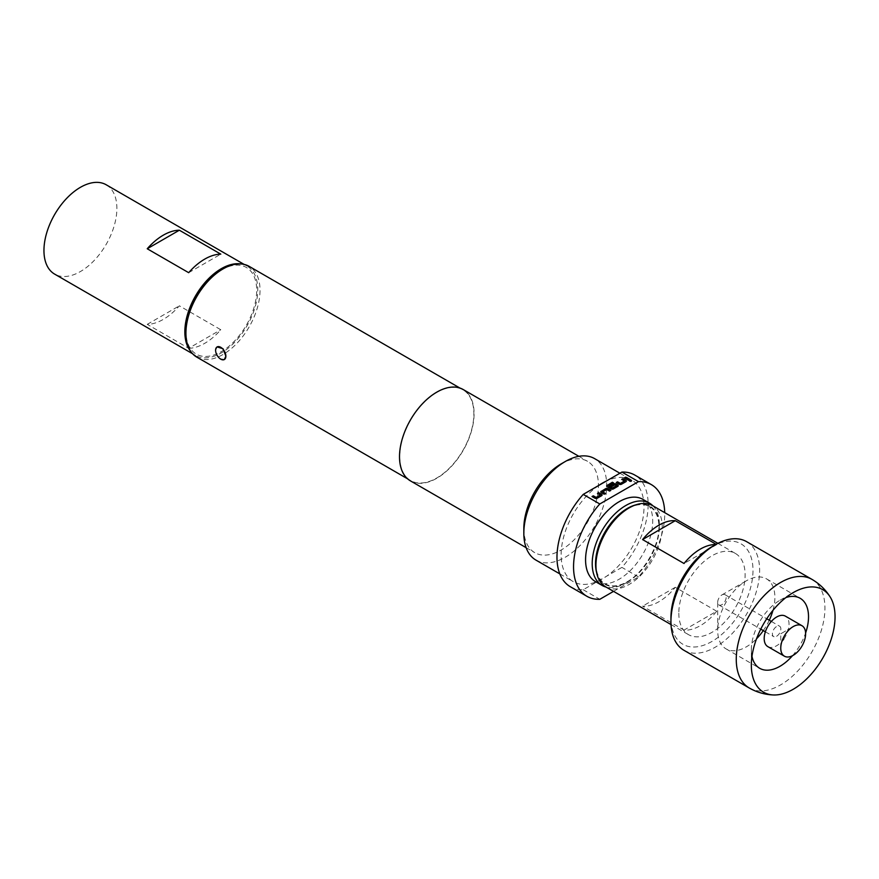 <?xml version="1.0" encoding="UTF-8"?>
<svg xmlns="http://www.w3.org/2000/svg" width="879" height="879" viewBox="0 0 879 879"><rect width="100%" height="100%" fill="white"/><g stroke="black" fill="none" stroke-linecap="round" stroke-linejoin="round"><path stroke-width="0.66" stroke-dasharray="4.39 3.3" d="M629.408 480.791A1.088 0.626 0 0 0 631.561 480.791M224.552 359.423L221.09 358.951C217.86 356.863 216.025 353.973 215.597 350.26L217.278 346.831M717.693 602.247A5.977 3.45 -60 0 1 721.923 594.918A5.977 3.45 -60 0 1 724.911 594.622A5.977 3.45 -60 0 1 726.142 597.368A5.977 3.45 -60 0 1 721.923 604.686A5.977 3.45 -60 0 1 718.923 604.983A5.977 3.45 -60 0 1 717.693 602.247L717.693 630.386A40.434 23.348 120 0 0 726.065 648.889A40.434 23.348 120 0 0 756.544 638.758M776.618 636.264A5.977 3.45 120 0 0 780.519 631.001A5.977 3.45 120 0 0 779.607 626.211A5.977 3.45 120 0 0 776.618 626.507A5.977 3.45 120 0 0 772.718 631.77A5.977 3.45 120 0 0 773.63 636.561A5.977 3.45 120 0 0 776.618 636.264M767.828 646.614A17.58 10.152 120 0 0 776.618 645.746A17.58 10.152 120 0 0 781.98 641.241M783.771 638.989A17.58 10.152 120 0 0 785.408 616.157M780.761 633.781L793.199 626.595L780.761 633.781L780.761 648.131M711.968 546.694A58.025 33.501 -60 0 1 752.995 570.372A58.025 33.501 -60 0 1 711.968 641.439A58.025 33.501 -60 0 1 670.941 617.75M683.928 650.284A62.706 36.204 120 0 0 732.251 633.484A62.706 36.204 120 0 0 759.632 570.372A62.706 36.204 120 0 0 746.645 541.673M595.94 563.439A44.543 25.711 120 0 0 627.43 581.623A44.543 25.711 120 0 0 658.931 527.07A44.543 25.711 120 0 0 627.43 508.886M605.653 586.809A46.884 27.073 120 0 0 641.78 574.251A46.884 27.073 120 0 0 662.239 527.07A46.884 27.073 120 0 0 652.537 505.612M785.925 597.555A40.434 23.348 120 0 0 779.937 600.28A40.434 23.348 120 0 0 751.336 649.812L751.336 665.117M772.971 610.312A40.434 23.348 120 0 0 774.882 597.368A40.434 23.348 120 0 0 766.499 578.854A40.434 23.348 120 0 0 746.282 580.854A40.434 23.348 120 0 0 717.693 630.386M716.715 611.235L675.27 587.304A46.884 27.073 -60 0 1 642.582 606.18L684.027 630.1A46.884 27.073 120 0 0 716.715 611.235L684.027 630.1M678.819 613.201A46.884 27.073 120 0 0 688.532 634.66A46.884 27.073 120 0 0 724.659 622.101A46.884 27.073 120 0 0 745.128 574.921A46.884 27.073 120 0 0 735.415 553.462A46.884 27.073 120 0 0 699.288 566.021A46.884 27.073 120 0 0 678.819 613.201M721.923 594.918L746.282 580.854M596.577 572.449A45.126 26.051 120 0 0 627.43 582.096L627.43 582.096A45.126 26.051 120 0 0 659.338 526.829A45.126 26.051 120 0 0 635.55 504.931M652.932 505.843A47.466 27.403 -60 0 1 659.338 524.917A47.466 27.403 -60 0 1 625.771 583.052L627.43 582.096L625.771 583.052A47.466 27.403 -60 0 1 606.049 587.051M642.879 499.36A47.466 27.403 -60 0 1 650.152 537.399A47.466 27.403 -60 0 1 619.146 579.228A47.466 27.403 -60 0 1 595.413 581.579M188.677 348.293A51.575 29.776 120 0 0 220.805 329.746L179.36 305.815A51.575 29.776 -60 0 1 147.232 324.362L188.677 348.293L220.805 329.746M240.879 263.953A51.575 29.776 -60 0 1 247.098 266.117A51.575 29.776 -60 0 1 257.778 289.729A51.575 29.776 -60 0 1 235.275 341.634A51.575 29.776 -60 0 1 195.534 355.446A51.575 29.776 -60 0 1 190.545 351.15M106.205 184.777A51.575 29.776 -60 0 1 116.885 208.378A51.575 29.776 -60 0 1 94.372 260.283A51.575 29.776 -60 0 1 54.63 274.105M221.31 269.919A50.048 28.897 -60 0 1 256.701 290.356A50.048 28.897 -60 0 1 221.31 351.644A50.048 28.897 -60 0 1 185.93 331.218M196.775 357.116A52.388 30.249 120 0 0 222.969 354.523A52.388 30.249 120 0 0 257.206 308.353A52.388 30.249 120 0 0 249.175 266.37M535.97 560.121A58.607 33.841 120 0 0 565.274 557.22A58.607 33.841 120 0 0 603.554 505.568A58.607 33.841 120 0 0 594.578 458.607M598.863 485.373A58.607 33.841 120 0 0 563.615 537.069A58.607 33.841 120 0 0 573.262 581.656A58.607 33.841 120 0 0 598.863 580.7A58.607 33.841 120 0 0 602.565 578.745A58.607 33.841 120 0 0 606.268 576.426L621.914 567.384A64.464 37.215 120 0 0 634.803 475.067M523.829 528.51A52.74 30.457 120 0 0 534.751 552.649A52.74 30.457 120 0 0 561.132 550.034A52.74 30.457 120 0 0 595.588 503.557A52.74 30.457 120 0 0 587.502 461.299A52.74 30.457 120 0 0 561.132 463.903M410.438 480.879A52.74 30.457 120 0 0 436.808 478.264A52.74 30.457 120 0 0 471.265 431.787A52.74 30.457 120 0 0 463.178 389.518M436.808 392.419A52.388 30.249 120 0 0 402.582 438.588A52.388 30.249 120 0 0 410.614 480.571A52.388 30.249 120 0 0 436.808 477.978A52.388 30.249 120 0 0 471.034 431.809A52.388 30.249 120 0 0 463.002 389.826A52.388 30.249 120 0 0 436.808 392.419M570.339 586.732A64.464 37.215 120 0 0 583.216 589.732L606.268 576.426A58.607 33.841 120 0 0 641.527 524.719A58.607 33.841 120 0 0 631.869 480.143A58.607 33.841 120 0 0 606.268 481.099M583.216 589.732L599.797 599.302M613.531 591.369L638.495 576.954A64.464 37.215 120 0 0 664.711 512.633M638.495 576.954L621.914 567.384M188.677 272.688L220.805 254.141M147.232 324.362L179.36 305.815M763.291 630.595A40.434 23.348 120 0 0 769.268 620.244M716.143 544.288L716.715 544.617A46.884 27.073 120 0 0 715.649 544.562M751.336 649.812A40.434 23.348 120 0 0 751.974 656.36M792.517 655.679A40.434 23.348 120 0 0 805.603 633.012M716.715 544.617L684.027 563.494M675.27 587.304L642.582 606.18M624.354 478.066L628.419 480.22M628.419 480.406L629.661 479.505M621.706 479.593L624.442 480.989M616.278 482.736L619.179 484.406A1.637 0.945 0 0 0 621.497 484.406L625.848 481.89A1.637 0.945 0 0 0 626.331 481.22A1.637 0.945 0 0 0 626.32 481.132M606.686 486.032A1.637 0.945 0 0 0 606.675 486.131A1.637 0.945 0 0 0 607.158 486.801L611.092 489.076A1.637 0.945 0 0 0 613.421 489.076L617.772 486.559A1.637 0.945 0 0 0 618.245 485.889A1.637 0.945 0 0 0 618.245 485.79M610.147 486.274L611.388 486.801M611.388 486.988L614.926 484.944L616.498 485.571M608.707 485.812L613.63 482.967M600.807 491.965A1.637 0.945 0 0 0 600.796 492.064A1.637 0.945 0 0 0 601.28 492.734L604.181 494.218M604.181 494.405L605.422 493.493M602.686 491.822L606.708 489.691L609.608 491.086M609.608 491.273L610.85 490.361M597.467 493.591L600.203 494.976M592.039 496.723L594.94 498.404A1.637 0.945 0 0 0 597.259 498.404L601.61 495.888A1.637 0.945 0 0 0 602.093 495.218A1.637 0.945 0 0 0 602.082 495.13M749.249 687.993A62.706 36.204 120 0 0 797.572 671.193A62.706 36.204 120 0 0 824.941 608.081A62.706 36.204 120 0 0 811.954 579.371M724.911 594.622L766.741 618.783M771.344 621.431L779.607 626.211M766.499 578.854L800.154 598.28M779.937 600.28L793.199 592.622M671.018 624.562L688.532 634.66M659.338 526.829L659.338 524.917M195.534 355.446L192.567 353.743M559.835 573.899L573.262 581.656M526.125 547.672L534.751 552.649M407.57 478.813L410.614 480.571M459.959 388.068L463.002 389.826M578.876 456.311L587.502 461.299M619.904 473.232L631.869 480.143M247.098 266.117L244.142 264.414M717.912 543.354L735.415 553.462M726.065 648.889L759.72 668.315M718.923 604.983L760.764 629.133M765.367 631.792L773.63 636.561"/><path stroke-width="1.32" d="M631.561 480.791A1.088 0.626 0 0 0 629.408 480.791M631.254 480.253A1.088 0.626 0 0 0 629.716 481.143A1.088 0.626 0 0 0 631.254 480.253M217.102 346.93L223.013 348.71L225.87 356.193A7.263 4.197 60 0 1 224.365 359.522A7.263 4.197 60 0 1 220.739 359.159A7.263 4.197 60 0 1 215.597 350.26A7.263 4.197 60 0 1 217.102 346.93A7.263 4.197 60 0 1 222.706 348.886A7.263 4.197 60 0 1 225.87 356.193L224.365 359.522M781.98 641.241A17.58 10.152 120 0 0 783.771 638.989M801.989 625.727L785.408 616.157A17.58 10.152 120 0 0 776.618 617.025A17.58 10.152 120 0 0 765.137 632.528A17.58 10.152 120 0 0 767.828 646.614L784.409 656.184A17.58 10.152 120 0 0 793.199 655.316A17.58 10.152 120 0 0 804.681 639.813A17.58 10.152 120 0 0 801.989 625.727A17.58 10.152 120 0 0 793.199 626.595L793.199 626.595A17.58 10.152 120 0 0 780.761 648.131A17.58 10.152 120 0 0 784.409 656.184M749.249 687.993A62.706 36.204 120 0 1 736.261 659.283A62.706 36.204 120 0 1 763.631 596.171A62.706 36.204 120 0 1 811.954 579.371L746.645 541.673A62.706 36.204 120 0 0 715.286 544.771L711.968 546.694A58.025 33.501 -60 0 0 670.941 617.75L670.941 621.574A62.706 36.204 120 0 0 683.928 650.284L749.249 687.993C756.764 692.278 764.84 694.608 773.476 694.97A59.19 34.171 120 0 0 835.05 616.794A59.19 34.171 120 0 0 830.117 596.863A59.19 34.171 120 0 0 793.199 592.622A59.19 34.171 120 0 0 751.336 665.117A59.19 34.171 120 0 0 773.476 694.97M717.912 543.354L652.537 505.612A46.884 27.073 120 0 0 629.089 507.93L627.43 508.886A44.543 25.711 120 0 0 595.94 563.439L595.94 565.351A46.884 27.073 120 0 0 605.653 586.809L671.018 624.562M805.603 633.012A40.434 23.348 120 0 0 808.526 616.794A40.434 23.348 120 0 0 800.154 598.28A40.434 23.348 120 0 0 785.925 597.555M635.55 504.931A45.126 26.051 120 0 0 627.43 508.403A45.126 26.051 120 0 0 596.577 572.449M606.049 587.051A47.466 27.403 -60 0 1 602.038 585.403A47.466 27.403 -60 0 1 594.764 547.364A47.466 27.403 -60 0 1 625.771 505.535A47.466 27.403 -60 0 1 649.515 503.184A47.466 27.403 -60 0 1 652.932 505.843M602.038 585.403L595.413 581.579A47.466 27.403 -60 0 1 588.128 543.541A47.466 27.403 -60 0 1 619.146 501.711A47.466 27.403 -60 0 1 642.879 499.36L649.515 503.184M190.545 351.15A51.575 29.776 -60 0 1 184.843 331.833A51.575 29.776 -60 0 1 203.763 284.005A51.575 29.776 -60 0 1 240.879 263.953M192.567 353.743L54.63 274.105A51.575 29.776 -60 0 1 43.95 250.493A51.575 29.776 -60 0 1 66.463 198.588A51.575 29.776 -60 0 1 106.205 184.777L244.142 264.414M185.93 333.13L185.93 331.218A50.048 28.897 -60 0 1 221.31 269.919L222.969 268.963A52.388 30.249 120 0 0 185.93 333.13A52.388 30.249 120 0 0 196.775 357.116L407.57 478.813M523.829 533.289L523.829 528.51A52.74 30.457 120 0 1 561.132 463.903L565.274 461.519A58.607 33.841 120 0 0 523.829 533.289A58.607 33.841 120 0 0 535.97 560.121L559.835 573.899M664.711 512.633A64.464 37.215 120 0 0 651.383 484.637L634.803 475.067A64.464 37.215 120 0 0 621.914 472.067L606.268 481.099A58.607 33.841 120 0 0 602.565 483.043A58.607 33.841 120 0 0 598.863 485.373L583.216 494.405A64.464 37.215 120 0 0 570.339 586.732L586.908 596.303A64.464 37.215 120 0 0 599.797 599.302L613.531 591.369M578.876 456.311L463.178 389.518A52.74 30.457 120 0 0 436.808 392.133A52.74 30.457 120 0 0 402.351 438.61A52.74 30.457 120 0 0 410.438 480.879L526.125 547.672M459.959 388.068L249.175 266.37A52.388 30.249 120 0 0 222.969 268.963L221.31 269.919M651.383 484.637A64.464 37.215 120 0 0 638.495 481.637L599.797 503.975A64.464 37.215 120 0 0 586.908 596.303M599.797 503.975L583.216 494.405M619.904 473.232L594.578 458.607A58.607 33.841 120 0 0 565.274 461.519L561.132 463.903M621.914 472.067L638.495 481.637M606.268 481.099L598.863 485.373M600.203 494.976L596.182 497.393L593.281 495.822L592.039 496.536L594.94 498.206A1.637 0.945 0 0 0 597.259 498.206L601.61 495.701A1.637 0.945 0 0 0 602.093 495.031A1.637 0.945 0 0 0 601.61 494.361L598.709 492.679L597.467 493.405L600.203 494.976M601.28 491.196A1.637 0.945 0 0 0 600.796 491.866A1.637 0.945 0 0 0 601.28 492.537L604.181 494.218L605.422 493.493L602.686 491.822L606.708 489.504L609.608 491.086L610.85 490.361L607.949 488.691A1.637 0.945 0 0 0 605.631 488.691L601.28 491.394A1.637 0.945 0 0 0 600.807 491.965M607.158 485.263A1.637 0.945 0 0 0 606.675 485.933A1.637 0.945 0 0 0 607.158 486.603L611.092 488.878A1.637 0.945 0 0 0 613.421 488.878L617.772 486.373A1.637 0.945 0 0 0 618.245 485.702A1.637 0.945 0 0 0 617.772 485.032L616.025 484.021A1.637 0.945 0 0 0 613.707 484.021L610.147 486.076L611.388 486.801L614.926 484.758L616.531 485.615L612.476 487.988L608.675 485.856L613.63 482.967L612.377 482.252L607.158 485.461A1.637 0.945 0 0 0 606.686 486.032M624.442 480.989L620.42 483.406L617.519 481.824L616.278 482.538L619.179 484.219A1.637 0.945 0 0 0 621.497 484.219L625.848 481.703A1.637 0.945 0 0 0 626.331 481.033A1.637 0.945 0 0 0 625.848 480.363L622.947 478.692L621.706 479.407L624.442 480.989M628.419 480.22L629.661 479.505L625.606 477.154L624.354 477.879L628.419 480.22M220.805 254.141A51.575 29.776 120 0 0 188.677 272.688L147.232 248.757L179.36 230.21L220.805 254.141M147.232 248.757A51.575 29.776 -60 0 1 179.36 230.21M756.544 638.758A40.434 23.348 120 0 0 763.291 630.595M769.268 620.244A40.434 23.348 120 0 0 772.971 610.312M629.089 507.93A46.884 27.073 120 0 0 595.94 565.351M715.649 544.562A46.884 27.073 120 0 0 684.027 563.494L642.582 539.574A46.884 27.073 -60 0 1 675.27 520.698L716.143 544.288M715.286 544.771A62.706 36.204 120 0 0 670.941 621.574M751.974 656.36A40.434 23.348 120 0 0 759.72 668.315A40.434 23.348 120 0 0 792.517 655.679M675.27 520.698L642.582 539.574M629.496 479.593L625.606 477.154M625.606 477.352L624.519 477.967M624.442 481.176L620.42 483.593L617.519 481.824M617.519 482.011L616.443 482.637M626.32 481.132A1.637 0.945 0 0 0 625.848 480.549L622.947 478.692M622.947 478.879L621.871 479.505M613.454 483.065L612.377 482.252M612.377 482.439L607.158 485.461M618.245 485.79A1.637 0.945 0 0 0 617.772 485.219L616.025 484.219A1.637 0.945 0 0 0 613.707 484.219L610.312 486.175M616.498 485.757L612.476 488.175L608.707 485.999M610.685 490.46L607.949 488.878A1.637 0.945 0 0 0 605.631 488.878L601.28 491.394M605.257 493.591L602.686 492.009M600.203 495.174L596.182 497.591L593.281 495.822M593.281 496.009L592.204 496.635M602.082 495.13A1.637 0.945 0 0 0 601.61 494.547L598.709 492.679M598.709 492.877L597.632 493.493M766.741 618.783L771.344 621.431M811.954 579.371C819.426 583.744 825.48 589.567 830.117 596.863M760.764 629.133L765.367 631.792"/></g></svg>
